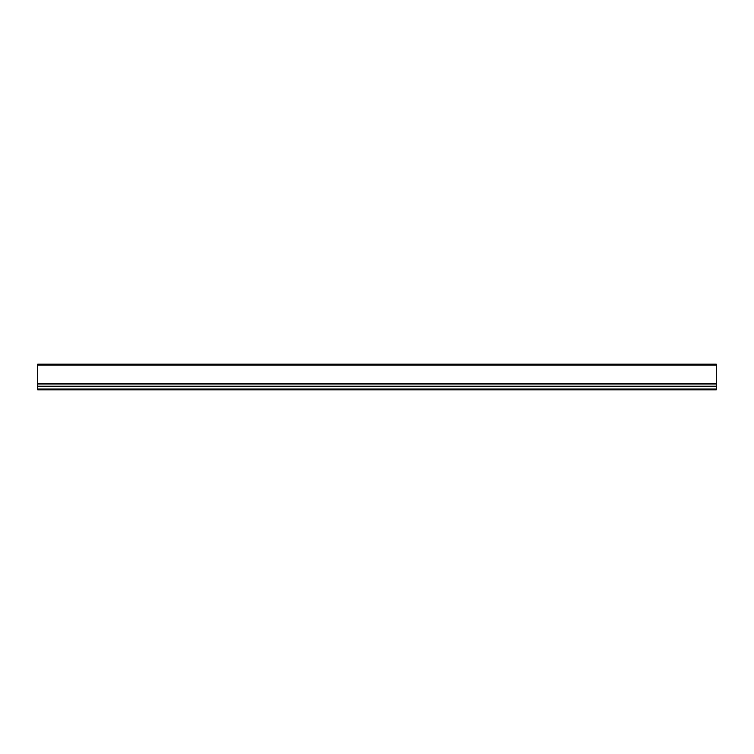 <?xml version="1.0" encoding="UTF-8"?>
<svg xmlns="http://www.w3.org/2000/svg" width="754" height="754" viewBox="0 0 754 754"><rect width="100%" height="100%" fill="white"/><g stroke="black" fill="none" stroke-linecap="round" stroke-linejoin="round"><path stroke-width="1.13" d="M37.7 365.162L716.3 365.162L716.3 364.173L37.7 364.173L37.7 386.453L716.3 386.453L716.3 389.827L37.7 389.827L37.7 386.453M716.3 365.162L716.3 386.453M37.7 383.381L716.3 383.381M37.7 383.965L716.3 383.965M716.3 386.218L37.7 386.218M716.3 389.045L37.7 389.045"/></g></svg>
